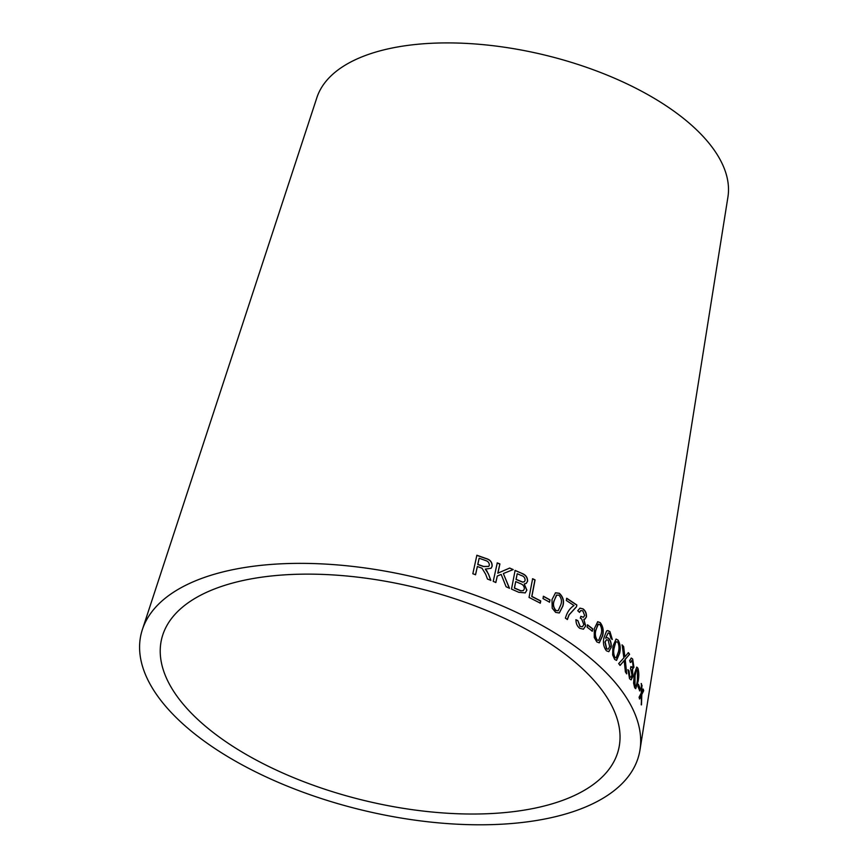<?xml version="1.0" encoding="UTF-8"?>
<svg xmlns="http://www.w3.org/2000/svg" width="868" height="868" viewBox="0 0 868 868"><rect width="100%" height="100%" fill="white"/><g stroke="black" fill="none" stroke-linecap="round" stroke-linejoin="round"><path stroke-width="1.3" d="M214.103 733.189A235.054 109.52 -166.4 0 0 460.669 813.848A235.054 109.52 -166.4 0 0 619.394 745.352A235.054 109.52 -166.4 0 0 415.891 587.625A235.054 109.52 -166.4 0 0 162.783 634.888A235.054 109.52 -166.4 0 0 214.103 733.189M198.295 736.693A256.158 119.361 -166.4 0 0 467.006 824.6A256.158 119.361 -166.4 0 0 639.976 749.963A256.158 119.361 -166.4 0 0 418.202 578.066A256.158 119.361 -166.4 0 0 142.374 629.571A256.158 119.361 -166.4 0 0 198.295 736.693M639.976 749.963L727.926 197.047A211.597 98.594 -166.4 0 0 544.735 55.053A211.597 98.594 -166.4 0 0 316.885 97.607L142.374 629.571M641.474 704.87L641.81 694.476L643.676 690.722L643.221 689.083L641.832 691.915L641.398 683.561L641.278 692.99L639.054 697.275L639.662 698.935L641.268 695.572L641.474 704.87M639.77 690.852L640.15 688.476L638.392 684.255L638.002 686.621L639.77 690.852M634.248 674.23L633.607 683.159L634.66 687.706L635.702 688.671L638.067 681.564C639.119 676.476 639.043 671.984 637.85 668.067L636.754 667.101L634.248 674.23M631.025 679.85L632.631 676.508L632.121 669.673L633.933 667.318L632.685 659.04L631.275 658.042L629.604 660.656L630.483 662.458L632.392 661.015L633.076 665.843L632.164 667.611L630.949 666.526L630.515 668.447L631.98 675.087L630.884 677.333L629.864 676.801L629.018 670.834L628.009 669.77L629.55 678.743L631.144 679.861L632.87 676.497L632.577 669.662M631.372 660.591L632.392 661.015M625.394 671.973L626.718 673.796L625.21 659.42L629.604 654.255L628.421 652.649L624.851 656.837L623.658 646.638L622.172 644.902L623.853 657.879L618.656 663.629L620.164 665.387L624.179 660.548L625.394 671.973M612.938 646.063L612.645 654.884L614.663 659.42L616.551 660.407L619.578 653.452C620.815 648.45 620.295 643.991 618.038 640.063L616.085 639.076L612.938 646.063M611.072 647.821C611.615 644.013 610.866 640.866 608.837 638.371L606.862 637.535L605.56 638.197L608.218 632.87L609.52 633.39L610.92 638.273L612.298 639.466L609.933 631.568L607.654 630.569L606.613 630.949L603.944 637.752C602.793 642.743 603.618 647.094 606.428 650.805L608.837 651.684L610.866 647.864C611.398 644.056 610.66 640.909 608.62 638.414L608.837 638.371M594.298 628.747L594.265 637.513L596.859 641.94L599.289 642.83L602.609 635.821C603.911 630.808 603.108 626.392 600.211 622.584L597.705 621.716L594.298 628.747M592.323 631.188L592.725 628.855L587.56 624.841L587.148 627.184L592.323 631.188M583.068 608.902L579.998 608.121L577.741 610.725L579.52 612.396L580.768 610.551L582.786 610.844L584.652 615.499L583.426 617.256L580.844 616.323L580.291 618.222L581.614 618.862L583.817 624.591L582.417 626.783L580.139 626.403L577.882 620.663L575.983 619.709C575.918 623.463 577.187 626.327 579.791 628.323L583.437 629.191L585.683 625.904L583.817 619.275L584.902 619.155L586.453 616.877C586.638 613.405 585.509 610.746 583.068 608.902L579.9 608.164M576.504 606.786L576.851 604.996L566.75 598.269L566.327 600.482L574.019 605.549C569.875 608.142 567.01 612.352 565.415 618.179L567.412 619.481L569.148 614.826L576.504 606.786L576.851 604.996M551.994 599.625L552.211 608.208L555.65 612.396L559.328 612.971L562.855 606.124C564.352 601.144 563.18 596.859 559.339 593.278L555.509 592.779L551.994 599.625M549.563 602.186L550.008 599.875L543.444 596.262L543.01 598.573L549.563 602.186M532.626 578.706L529.035 597.423L540.319 603.151L540.742 600.938L531.889 596.403L535.057 579.9L532.626 578.706M522.286 573.553L515.104 570.395L511.512 589.101L518.814 592.312L525.238 592.887L526.876 590.142L524.229 583.958L526.268 583.361L527.603 581.213C527.625 577.491 525.845 574.941 522.286 573.553L514.984 570.493M509.494 588.254L503.353 573.542L513.172 569.571L509.69 568.041L497.906 573.13L499.903 563.94L497.255 562.876L493.219 581.397L495.867 582.461L497.266 576.048L501.172 574.421L506.109 586.768L509.494 588.254M485.635 574.193L487.48 579.054L490.843 580.356L488.424 573.954L485.31 569.126L491.125 568.236L492.123 566.251C492.319 562.258 490.268 559.665 485.993 558.471L476.868 555.238L472.832 573.759L475.577 574.714L477.357 566.489L482.011 568.225L485.635 574.193M490.745 580.464L488.424 573.954M488.337 574.063L486.731 570.645M486.633 570.764L485.31 569.126M491.071 568.29L492.123 566.251M492.026 566.359C492.221 562.366 490.181 559.773 485.906 558.58L485.993 558.471M485.906 558.58L476.782 555.357M475.49 574.822L477.357 566.489M488.684 566.446L483.574 566.554L477.736 564.482L479.158 558.232L485.657 560.554C488.033 561.249 489.27 562.789 489.368 565.187L488.727 566.392L483.66 566.446L477.823 564.363L479.158 558.232M509.386 588.352L503.353 573.542M513.053 569.679L509.69 568.041M509.57 568.149L497.906 573.13M497.798 573.238L499.903 563.94M499.794 564.048L497.158 562.985M495.769 582.569L497.266 576.048M526.192 583.415L527.473 581.31C527.494 577.589 525.715 575.028 522.156 573.65M525.173 592.931L526.876 590.142M526.735 590.229L524.229 583.958M524.315 581.766L522.569 582.146L516.015 579.455L517.23 573.705L521.05 575.397C523.773 576.135 525.118 577.795 525.107 580.366L524.38 581.723L522.699 582.048L516.135 579.357L517.23 573.705M523.295 590.62L520.822 590.88L514.366 588.092L515.711 581.56L520.127 583.513C522.959 584.435 524.348 586.247 524.315 588.938L523.371 590.565L520.952 590.783L514.485 587.994L515.711 581.56M540.167 603.238L540.59 601.025L531.748 596.5L534.916 579.987L532.496 578.793M549.411 602.262L550.008 599.875M549.856 599.951L543.303 596.349M559.242 613.003L562.692 606.2C564.178 601.209 563.006 596.934 559.176 593.354L555.433 592.822M558.167 610.714L555.856 610.584C553.328 607.654 552.699 604.443 553.979 600.949L556.789 594.971M556.431 595.177L558.949 595.166C561.466 598.106 562.084 601.329 560.793 604.844L558.243 610.681L556.019 610.508C553.491 607.578 552.862 604.367 554.131 600.862L556.431 595.177M567.238 619.557L568.963 614.902L576.33 606.851M576.678 605.061L566.576 598.345M584.804 619.177L586.258 616.931C586.442 613.459 585.314 610.801 582.884 608.956M579.401 612.287L580.681 610.584M583.329 617.278L581.126 616.551M582.32 626.805L580.139 626.403M579.954 626.457L577.882 620.663M577.697 620.729L575.81 619.774M583.339 629.224L585.683 625.904M585.488 625.958L583.817 619.275M592.117 631.242L592.725 628.855M592.529 628.909L587.365 624.906M599.18 642.852L602.403 635.864C603.705 630.852 602.902 626.436 600.016 622.627L597.596 621.738M598.584 640.4L596.978 640.074C595.079 636.971 594.667 633.662 595.752 630.146L598.443 624.059M597.694 624.428L598.345 624.081M597.889 624.385L599.864 624.493C601.752 627.597 602.142 630.917 601.047 634.443L598.692 640.378L597.184 640.031C595.274 636.917 594.862 633.607 595.947 630.092L597.889 624.385M608.718 651.694L610.866 647.864M608.62 638.414L606.754 637.557M608.218 632.87L605.56 638.197M612.081 639.499L609.933 631.568M609.716 631.611L607.546 630.591M608.164 649.155L606.526 648.906L604.942 642.092L606.396 639.749M608.197 640.161L609.661 646.562L608.273 649.145L606.743 648.863L605.159 642.049L606.493 639.716L608.197 640.161M616.432 660.418L619.361 653.474C620.587 648.483 620.077 644.013 617.81 640.085L615.976 639.098M616.052 657.933L614.783 657.543C613.296 654.353 613.058 651.011 614.056 647.517L615.835 641.832L617.68 641.973C619.144 645.152 619.361 648.505 618.352 652.009L616.161 657.922L615 657.51C613.513 654.32 613.275 650.978 614.273 647.485L615.835 641.832L617.463 642.005M626.49 673.807L625.21 659.42M624.982 659.441L629.604 654.255M629.365 654.266L628.193 652.671M623.658 646.638L624.851 656.837M623.43 646.671L621.944 644.935M619.936 665.409L623.528 661.459M623.3 661.481L624.179 660.548M632.121 669.673L633.705 667.318L632.685 659.04M632.446 659.051L631.155 658.063M630.255 662.468L632.154 661.025M632.034 667.6L630.884 666.819M630.765 677.322L629.864 676.801M629.636 676.812L629.018 670.834M628.779 670.845L627.781 669.792M635.582 688.66L637.817 681.564C638.881 676.476 638.805 671.984 637.6 668.067L636.635 667.123M635.495 686.154L634.736 685.763L634.801 675.651L636.244 669.868L637.524 670.009L637.383 680.143C636.938 684.429 636.135 686.306 634.975 685.763L635.04 675.64L636.494 669.868L637.524 670.009M634.736 685.763L635.376 686.176M639.521 690.852L640.15 688.476M639.9 688.476L638.143 684.244M641.224 704.849L641.81 694.476M641.571 694.465L643.676 690.722M643.427 690.711L642.971 689.062M641.908 689.789L641.832 691.915M641.658 689.778L642.016 685.286M641.767 685.275L641.148 683.561M639.412 698.935L641.268 695.572"/></g></svg>
